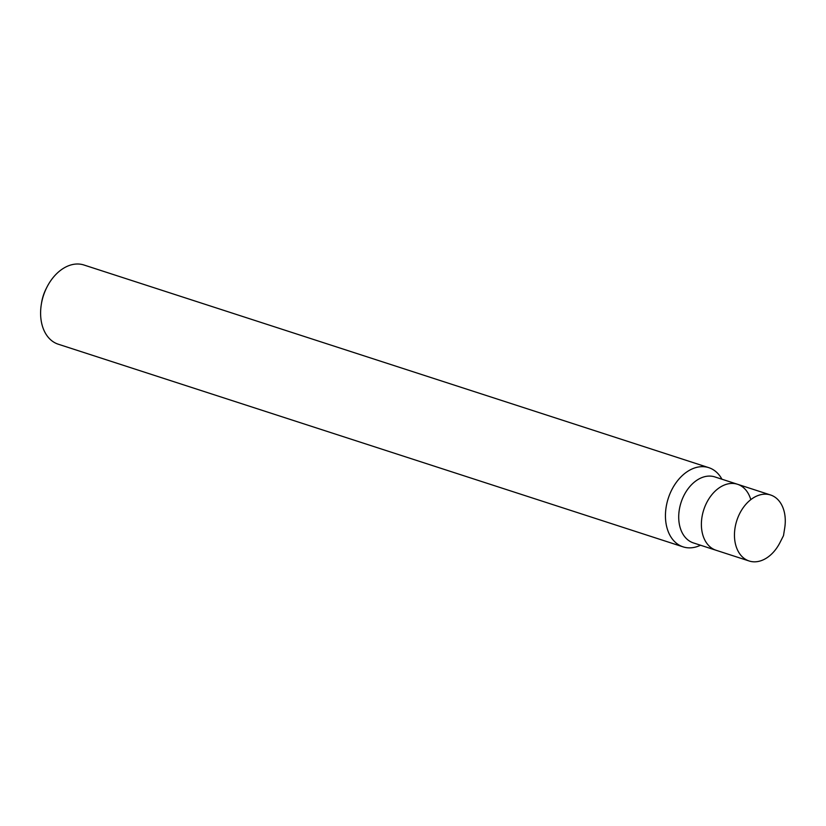 <?xml version="1.0" encoding="UTF-8"?>
<svg xmlns="http://www.w3.org/2000/svg" width="826" height="826" viewBox="0 0 826 826"><rect width="100%" height="100%" fill="white"/><g stroke="black" fill="none" stroke-linecap="round" stroke-linejoin="round"><path stroke-width="1.24" d="M721.934 479.214A41.63 29.075 108 0 0 708.791 467.661L83.942 265.001A41.63 29.075 108 0 0 46.906 287.2A41.63 29.075 108 0 0 41.3 304.495A41.63 29.075 108 0 0 42.353 325.909A41.63 29.075 108 0 0 58.254 344.205L683.102 546.864A41.63 29.075 108 0 0 700.531 545.222M708.791 467.661A41.63 29.075 108 0 0 675.42 483.644A41.63 29.075 108 0 0 667.191 528.568A41.63 29.075 108 0 0 683.102 546.864M750.762 499.524A34.692 24.233 108 0 0 737.504 484.263L714.831 476.912A34.692 24.233 108 0 0 687.025 490.231A34.692 24.233 108 0 0 680.17 527.669A34.692 24.233 108 0 0 693.417 542.919L749.161 560.999A34.692 24.233 108 0 0 780.023 542.496L783.492 535.661L784.7 528.082A34.692 24.233 108 0 0 783.822 510.251A34.692 24.233 108 0 0 770.575 494.991A34.692 24.233 108 0 0 742.77 508.32A34.692 24.233 108 0 0 735.914 545.749A34.692 24.233 108 0 0 749.161 560.999M702.843 535.021A34.692 24.233 108 0 0 716.101 550.271A34.692 24.233 108 0 1 702.843 535.021A34.692 24.233 108 0 1 709.699 497.593A34.692 24.233 108 0 1 737.504 484.263A34.692 24.233 108 0 0 709.699 497.593A34.692 24.233 108 0 0 702.843 535.021M46.906 287.2L46.08 288.842A33.308 23.262 108 0 0 41.589 302.677L41.3 304.495M737.504 484.263L770.575 494.991"/></g></svg>
